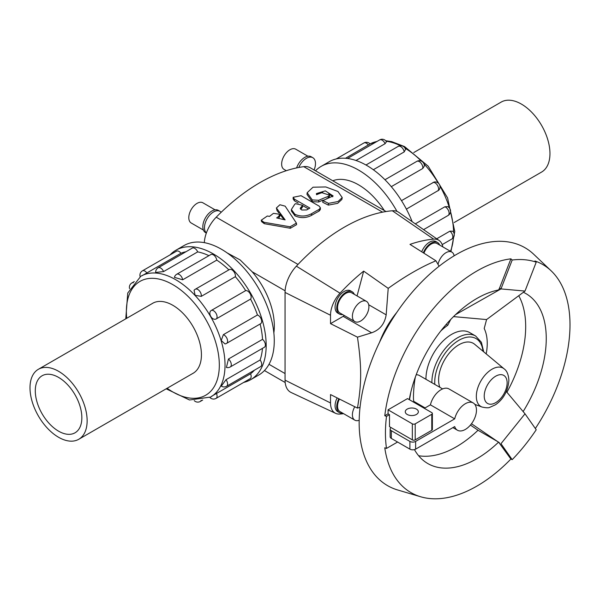 <?xml version="1.0" encoding="UTF-8"?>
<svg xmlns="http://www.w3.org/2000/svg" width="600" height="600" viewBox="0 0 600 600"><rect width="100%" height="100%" fill="white"/><g stroke="black" fill="none" stroke-linecap="round" stroke-linejoin="round"><path stroke-width="0.9" d="M290.077 226.792L296.415 223.103L285.157 206.16L279.915 204.75L276.405 207.968L285.127 219.877L276.653 217.935A175.35 101.235 -60 0 1 278.7 216.36L279.765 214.305L273.465 213.337A175.35 101.235 120 0 0 269.55 216.397L267.322 216.015L261.233 220.222L263.947 222.285L290.077 226.792L290.34 228.263L264.293 223.688L261.57 221.603L261.233 220.222M296.415 223.103L296.618 224.64L290.34 228.263M278.94 213.03L277.005 210.525L276.405 207.968M284.01 219.623L279.705 214.02M279.765 214.305L279.975 215.835L278.925 217.853A173.333 100.073 120 0 0 278.325 218.317M301.05 207.142A175.35 101.235 -60 0 1 301.335 206.97L302.535 205.29L295.642 203.678A175.35 101.235 120 0 0 294.78 204.195L291.36 209.542L294.877 214.267C300.42 216.772 305.985 216.585 311.58 213.697A175.35 101.235 -60 0 1 319.155 209.415L320.4 207.87L319.185 206.16L301.058 195.69L293.16 197.303L294.405 199.14L309.892 208.08A175.35 101.235 120 0 0 306.697 209.925L301.763 210.007L300.188 208.417L301.05 207.142L301.072 208.778L300.548 209.212M302.535 205.29L302.535 206.955L301.358 208.605A173.333 100.073 120 0 0 301.072 208.778M320.4 207.87L320.317 209.58L319.095 211.095A173.333 100.073 120 0 0 311.61 215.325C306.075 218.183 300.54 218.347 295.005 215.843L291.457 211.087L291.36 209.542M298.17 202.98L294.39 200.798L293.138 198.952L293.16 197.303M294.39 200.798L294.405 199.14M308.438 208.905L302.535 205.5M318.795 200.28A175.35 101.235 -60 0 1 328.305 196.41L329.618 195.21L321.817 192.667A175.35 101.235 120 0 0 316.56 194.692L316.395 193.583L325.312 190.868L333.127 195.93L322.928 200.572L328.522 203.362L338.002 201.54L342.24 197.603L337.957 191.498L325.808 186.96L312.99 187.208L307.155 192.743L312.278 199.928L318.795 200.28L318.638 202.005L312.165 201.645L306.998 194.423L307.155 192.743M329.618 195.21L329.325 197.002L328.043 198.188A173.333 100.073 120 0 0 326.528 198.743M323.093 200.093A173.333 100.073 120 0 0 318.638 202.005M332.715 196.808L328.642 193.657M322.763 192.435L316.478 194.475M342.24 197.603L341.88 199.44L337.702 203.333L328.335 205.103L322.755 202.298L322.928 200.572M273.847 332.895A56.662 32.715 -120 0 0 274.335 325.972A56.662 32.715 -120 0 0 252.157 271.77L240.127 259.928L227.093 252.87M384.308 210.532A56.662 32.715 -120 0 0 332.782 180.78M439.095 266.25L435.938 260.79L409.987 244.38A169.125 97.642 -60 0 1 433.65 239.13A22.058 12.735 -60 0 1 439.103 240.465A22.058 12.735 -60 0 1 442.838 246.892M357.053 295.928L363.668 271.125L388.207 288.353C405.248 276.127 421.162 266.94 435.938 260.79M388.207 288.353L386.175 314.843C384.645 323.94 379.8 329.925 371.625 332.79L357.457 337.163C361.725 366.442 361.725 383.085 357.457 408.09L360.038 407.303M379.53 342.315A63.03 36.39 -60 0 1 396.795 312.413M421.088 406.463A63.03 36.39 120 0 0 421.995 406.118M454.132 255.817A11.67 6.742 120 0 0 451.853 252.097A11.67 6.742 120 0 0 443.857 254.25A11.67 6.742 120 0 0 438.03 264.397M451.853 252.097L436.995 243.517A11.67 6.742 120 0 0 423.93 253.2M439.665 245.062A12.84 7.41 120 0 0 437.58 242.505A12.84 7.41 120 0 0 423.338 252.825M421.71 251.798A12.84 7.41 -60 0 1 435.93 241.553L437.58 242.505M368.91 306.72A11.67 6.742 120 0 0 366.495 301.373A11.67 6.742 120 0 0 354.817 308.115A11.67 6.742 120 0 0 354.817 321.593A11.67 6.742 120 0 0 363.817 318.465A11.67 6.742 120 0 0 368.91 306.72M366.495 301.373L351.638 292.8A11.67 6.742 120 0 0 339.968 299.535A11.67 6.742 120 0 0 339.968 313.013L354.817 321.593M354.315 294.345A12.84 7.41 120 0 0 352.222 291.788A12.84 7.41 120 0 0 339.382 299.197A12.84 7.41 120 0 0 339.382 314.025A12.84 7.41 120 0 0 342.638 314.558M339.382 314.025L337.733 313.072A12.84 7.41 -60 0 1 337.733 298.245A12.84 7.41 -60 0 1 350.572 290.835L352.222 291.788M354.78 406.74A11.67 6.742 120 0 0 354.817 420.15A11.67 6.742 120 0 0 359.19 420.27M339.45 399.053A11.67 6.742 120 0 0 339.968 411.577L354.817 420.15M338.843 398.745A12.84 7.41 120 0 0 339.382 412.59A12.84 7.41 120 0 0 342.638 413.123M339.382 412.59L337.733 411.638A12.84 7.41 -60 0 1 337.147 397.89M286.305 170.7L284.062 169.403A11.67 6.742 -60 0 1 284.062 155.925A11.67 6.742 -60 0 1 295.733 149.183L307.913 156.218M296.618 167.917A12.84 7.41 -60 0 1 311.175 156.75L312.825 157.703A12.84 7.41 120 0 0 298.808 167.468A173.333 100.073 120 0 0 221.153 212.303A12.84 7.41 120 0 0 219.975 211.312A12.84 7.41 120 0 0 207.555 218.025A12.84 7.41 120 0 0 206.37 232.987A26.265 15.165 120 0 0 204.315 242.647M314.085 169.988A12.84 7.41 120 0 0 315.48 163.583A12.84 7.41 120 0 0 312.825 157.703M203.392 230.04L191.212 223.005A11.67 6.742 -60 0 1 191.212 209.528A11.67 6.742 -60 0 1 202.882 202.792L215.062 209.827M206.34 233.093L205.485 232.597A12.84 7.41 -60 0 1 205.485 217.77A12.84 7.41 -60 0 1 218.325 210.36L219.975 211.312M413.79 152.542L501.188 102.083A40.402 23.325 60 0 1 532.327 112.913A40.402 23.325 60 0 1 549.96 153.57A40.402 23.325 60 0 1 541.59 172.065L454.192 222.525M87.135 420.78A40.402 23.325 -120 0 0 69.502 380.115A40.402 23.325 -120 0 0 38.37 369.293A40.402 23.325 -120 0 0 38.37 415.942A40.402 23.325 -120 0 0 78.773 439.275A40.402 23.325 -120 0 0 87.135 420.78M35.287 390.84A32.925 19.013 -120 0 0 49.657 423.975A32.925 19.013 -120 0 0 75.03 432.803A32.925 19.013 -120 0 0 75.03 394.778A32.925 19.013 -120 0 0 42.105 375.765A32.925 19.013 -120 0 0 35.287 390.84M396.975 211.373A74.745 43.155 -120 0 0 321.173 166.358L329.265 161.685A74.745 43.155 60 0 1 412.155 221.663M321.173 166.358A74.745 43.155 -120 0 0 315.517 170.812M368.385 145.058A4.98 2.88 60 0 0 363.915 142.965A4.98 4.98 0 0 1 370.095 143.933L345.487 158.28M385.103 143.685A4.98 2.88 60 0 0 379.665 139.913A4.98 4.98 0 0 1 386.49 141.773L385.103 143.685L355.987 160.493M404.197 151.913A4.98 2.88 60 0 0 401.768 147.39A4.98 2.88 60 0 0 398.243 146.37A4.98 4.98 0 0 1 405.548 149.392L404.197 151.913L373.32 169.733M422.76 168.488A4.98 2.88 60 0 0 420.982 163.058A4.98 2.88 60 0 0 416.82 161.363A4.98 4.98 0 0 1 424.268 166.215L422.76 168.488L391.283 186.66M401.49 200.647L434.138 182.017A4.98 4.98 0 0 1 438.84 190.163L406.38 209.123M415.298 223.86L444.87 206.782L447.592 206.618A4.98 4.98 0 0 1 448.072 215.49L423.577 229.635M436.702 238.792L449.94 231.15L452.798 231.24A4.98 4.98 0 0 1 451.77 239.077L442.192 244.605M243.712 382.418A74.745 43.155 -120 0 0 250.695 379.673A74.745 43.155 -120 0 0 266.175 345.45A74.745 43.155 -120 0 0 233.542 270.233A74.745 43.155 -120 0 0 175.95 250.208A74.745 43.155 -120 0 0 170.078 254.88M175.95 250.208L184.042 245.535A74.745 43.155 60 0 1 241.642 265.56A74.745 43.155 60 0 1 274.267 340.778A74.745 43.155 60 0 1 258.788 375L250.695 379.673M210.63 397.043L210.585 397.072A69.765 40.275 60 0 0 225.03 365.138A69.765 40.275 60 0 0 194.58 294.93A69.765 40.275 60 0 0 140.82 276.24L127.755 293.025L125.767 318.832M211.575 396.3L250.56 373.793A69.765 40.275 -120 0 0 254.362 370.23M226.013 379.688A4.98 2.88 -120 0 1 226.567 386.28A4.98 4.98 0 0 1 221.295 386.1L226.013 379.688L260.108 360A69.765 40.275 -120 0 0 262.455 348.375M228.435 359.032A4.98 2.88 -120 0 1 231.135 363.397A4.98 2.88 -120 0 1 230.257 366.96A4.98 4.98 0 0 1 226.417 367.44L228.435 359.032L262.53 339.353A69.765 40.275 -120 0 0 260.13 324M223.365 334.665A4.98 2.88 -120 0 1 227.175 338.925A4.98 2.88 -120 0 1 226.567 343.38A4.98 4.98 0 0 1 225.053 343.95L221.22 340.5L223.365 334.665L257.46 314.985A69.765 40.275 -120 0 0 250.56 299.085L216.472 318.772C212.288 321.54 207.083 312.525 211.575 310.298L245.67 290.61A69.765 40.275 -120 0 0 235.35 276.69L201.255 296.37L195.127 295.312L194.062 290.272A4.98 4.98 0 0 1 195.315 289.245L229.403 269.565A4.98 2.88 60 0 1 233.565 271.26A4.98 2.88 60 0 1 235.35 276.69M228.877 269.865A69.765 40.275 -120 0 0 216.78 260.115L182.685 279.795L174.398 277.343A4.98 4.98 0 0 1 176.738 274.252L210.825 254.572A4.98 2.88 60 0 1 214.35 255.593A4.98 2.88 60 0 1 216.78 260.115M208.928 255.667A69.765 40.275 -120 0 0 197.685 251.888L163.59 271.567L155.685 272.445M185.955 251.745A69.765 40.275 -120 0 0 180.968 253.26L141.983 275.767M257.46 314.985A4.98 2.88 60 0 1 261.27 319.245A4.98 2.88 60 0 1 260.655 323.692L226.567 343.38M163.59 271.567A4.98 2.88 -120 0 0 158.16 267.795L192.248 248.115A4.98 2.88 60 0 1 197.685 251.888M260.108 360A4.98 2.88 60 0 1 260.655 366.6L226.567 386.28M262.53 339.353A4.98 2.88 60 0 1 265.23 343.718A4.98 2.88 60 0 1 264.353 347.28L230.257 366.96M250.56 373.793A4.98 2.88 60 0 1 250.132 378.705L216.045 398.393A4.98 2.88 -120 0 0 216.472 393.472M146.88 272.94A4.98 2.88 -120 0 0 142.41 270.855L176.505 251.167A4.98 2.88 60 0 1 180.968 253.26M245.67 290.61A4.98 2.88 60 0 1 250.132 293.685A4.98 2.88 60 0 1 250.56 299.085M152.002 303.683A40.425 23.34 60 0 1 152.632 303.3A40.425 23.34 60 0 1 193.058 326.632A40.425 23.34 60 0 1 193.058 373.312A40.425 23.34 60 0 1 192.405 373.665M523.132 411.577A98.123 56.648 120 0 0 546.255 338.52A98.123 56.648 120 0 0 525.93 293.603A98.123 56.648 120 0 0 523.38 292.275M414.457 449.61A98.123 56.648 120 0 0 427.808 463.553A98.123 56.648 120 0 0 498.592 442.125L478.305 430.41L470.43 425.077M535.342 428.513A131.7 76.043 120 0 0 570 324.81A131.7 76.043 120 0 0 551.168 270.847A131.7 76.043 120 0 0 534.93 260.978L536.22 262.17A131.31 75.81 120 0 0 512.19 260.017L500.978 288.923L499.545 288.097L498.592 289.95A98.123 56.648 120 0 0 409.26 399.63M506.933 392.25A98.123 56.648 120 0 0 525.683 326.647A98.123 56.648 120 0 0 518.737 295.718M418.62 455.73A98.123 56.648 120 0 0 478.043 430.23M551.168 270.847L533.79 254.333A137.37 79.312 120 0 0 387.615 327.045A137.37 79.312 120 0 0 397.732 489.998L420.72 496.785A131.7 76.043 120 0 0 510.9 459.037L512.19 459.66A131.31 75.81 120 0 0 536.22 429.757L525.007 413.805L506.332 391.537M512.19 260.017L510.9 258.832A131.7 76.043 120 0 0 384.78 415.725L386.49 416.385A131.31 75.81 120 0 0 386.49 448.433L384.78 447.772A131.7 76.043 120 0 0 420.72 496.785M486.195 353.895A50.422 29.115 120 0 0 484.2 328.507L486.577 319.567L525.007 291.067L536.22 262.17M446.243 324.375L447.765 325.252A50.422 29.115 120 0 0 440.805 330.968M416.16 374.85A12.607 7.275 -60 0 1 419.205 375.397L442.62 388.912M425.1 407.91L413.993 401.498C412.778 401.4 413.783 384.06 415.41 376.897M416.438 409.11A6.54 3.78 180 0 1 418.35 411.78A6.54 3.78 180 0 1 411.81 415.56A6.54 3.78 180 0 1 405.27 411.78A6.54 3.78 180 0 1 409.305 408.293A6.54 3.78 180 0 1 416.438 409.11M424.35 408.345L430.418 404.842A15.758 9.098 -60 0 1 448.928 388.912L473.205 402.938A15.758 9.098 120 0 0 454.702 418.86L415.62 441.42A4.042 2.333 180 0 1 409.905 441.42L391.335 430.702A4.042 2.333 180 0 1 390.15 429.053A4.042 2.333 180 0 1 391.058 427.575M430.418 404.842L454.702 418.86M390.15 429.053L390.15 436.77A4.042 2.333 0 0 0 391.335 438.42L409.905 449.145A4.042 2.333 0 0 0 415.62 449.145L454.702 426.577A15.758 9.098 120 0 0 457.447 430.23A15.758 9.098 120 0 0 473.205 421.132A15.758 9.098 120 0 0 473.205 402.938M504.135 368.85A22.17 12.803 120 0 0 480.915 380.918A22.17 12.803 120 0 0 482.077 407.055C486.135 407.918 488.7 408.015 489.757 407.347L495.487 404.768C503.467 399.195 507.938 391.065 508.89 380.362C508.522 374.647 506.933 370.808 504.135 368.85L474.66 344.28A28.74 16.59 120 0 0 448.86 353.663A28.74 16.59 120 0 0 439.853 387.315M425.963 379.298A36.24 20.925 -60 0 1 441.57 342.525A36.24 20.925 -60 0 1 469.71 332.595L475.635 336.015A36.24 20.925 -60 0 0 447.495 345.945A36.24 20.925 -60 0 0 431.888 382.718M388.065 409.822L407.49 398.61L431.775 412.627A2.018 1.17 180 0 1 432.368 413.452A2.018 1.17 180 0 1 431.775 414.278L415.2 423.847A2.018 1.17 180 0 1 412.342 423.847L388.065 409.822L388.065 413.827L389.49 414.653L386.49 416.385M389.49 414.653L389.49 426.675L412.342 439.868A2.018 1.17 0 0 0 415.2 439.868L431.775 430.298A2.018 1.17 0 0 0 432.368 429.472L432.368 413.452M386.49 448.433L397.582 442.028M415.935 403.485L415.935 402.615M420.112 405.893L421.02 405.555M453.525 316.612L486.577 319.567M450.728 319.462L447.765 325.252M525.007 291.067L500.978 288.923L455.603 314.603M510.9 459.037L498.592 442.125M525.007 413.805L500.978 443.707L512.19 459.66M471.495 423.743L499.545 442.882M384.78 415.725L388.065 413.827M410.775 392.37L409.53 399.787M499.545 288.097L510.9 258.832M221.153 212.303A173.333 100.073 120 0 0 216.21 217.2A26.265 15.165 120 0 0 206.37 232.987M386.055 211.538L310.252 167.775A26.265 15.165 120 0 0 303.75 166.657A173.333 100.073 120 0 0 298.808 167.468M439.103 240.465L398.805 212.355A26.265 15.165 120 0 0 392.317 210.765A173.333 100.073 120 0 0 296.355 266.168A26.265 15.165 120 0 0 285.053 292.425L285.053 380.145A26.265 15.165 120 0 0 291.157 392.513L335.647 413.355A22.058 12.735 -60 0 1 330.517 402.96L330.517 394.567L357.457 408.09M343.59 413.67A169.125 97.642 -60 0 1 340.013 414.053A22.058 12.735 -60 0 1 335.647 413.355M357.457 337.163L330.517 323.64L330.517 315.248A22.058 12.735 -60 0 1 340.013 293.19A169.125 97.642 -60 0 1 363.668 271.125M330.517 323.64L343.147 316.35A20.205 11.663 120 0 0 344.392 315.57M277.005 210.525L276.832 208.987M278.925 217.853L278.7 216.36M264.293 223.688L263.947 222.285M301.358 208.605L301.335 206.97M294.825 215.737L294.697 214.17M295.005 215.843L294.877 214.267M311.61 215.325L311.58 213.697M319.095 211.095L319.155 209.415M328.043 198.188L328.305 196.41M328.335 205.103L328.522 203.362M312.165 201.645L312.278 199.928M450.472 251.303A69.765 40.275 -120 0 0 453.442 237.502M453.577 232.252A69.765 40.275 -120 0 0 450.54 211.702M449.49 208.087A69.765 40.275 -120 0 0 439.957 186M438.3 183.135A69.765 40.275 -120 0 0 423.945 163.837M421.335 161.123A69.765 40.275 -120 0 0 405.06 148.215M400.44 145.71A69.765 40.275 -120 0 0 386.168 141.262M376.897 141.51A69.765 40.275 -120 0 0 370.065 143.903L377.272 141.292M444.87 206.782A4.98 2.88 60 0 1 448.68 211.042A4.98 2.88 60 0 1 448.072 215.49M449.94 231.15A4.98 2.88 60 0 1 452.647 235.515A4.98 2.88 60 0 1 451.77 239.077M433.08 182.407A4.98 2.88 60 0 1 437.55 185.483A4.98 2.88 60 0 1 437.978 190.882M167.13 388.26A65.722 37.943 -120 0 0 219.322 365.138A65.722 37.943 -120 0 0 169.98 283.095A65.722 37.943 -120 0 0 126.727 318.278M201.255 296.37A4.98 2.88 -120 0 0 199.478 290.94A4.98 2.88 -120 0 0 195.315 289.245M133.267 282.772A4.98 2.88 -120 0 0 131.887 282.96A4.98 4.98 0 0 0 129.578 288.623M194.243 400.62A4.98 4.98 0 0 0 200.295 401.445A4.98 2.88 -120 0 0 201.15 400.342M182.685 279.795A4.98 2.88 -120 0 0 180.262 275.272A4.98 2.88 -120 0 0 176.738 274.252M216.472 318.772A4.98 2.88 -120 0 0 216.045 313.365A4.98 2.88 -120 0 0 211.575 310.298M507.127 382.83A16.185 9.345 120 0 0 489.952 381.293A16.185 9.345 120 0 0 489.952 404.19A16.185 9.345 120 0 0 507.127 382.83M482.985 351.218A34.23 19.763 120 0 0 456.607 341.752A34.23 19.763 120 0 0 434.812 384.405M391.335 430.702L391.335 438.42M409.905 441.42L409.905 449.145M415.62 441.42L415.62 449.145M431.775 430.298L431.775 414.278M415.2 439.868L415.2 423.847M412.342 439.868L412.342 423.847M285.053 292.425L330.517 315.248M285.053 380.145L330.517 402.96M368.715 304.755L386.175 314.843M343.147 316.35L371.625 332.79M296.355 266.168L340.013 293.19M392.317 210.765L433.65 239.13M285.105 290.79L252.157 271.77M298.005 264.428L216.21 217.2M285.053 373.56L269.002 364.298M382.567 212.16L303.75 166.657M153.285 302.947L38.37 369.293M193.688 372.93L78.773 439.275M385.717 140.738L391.673 141.623L404.565 146.587L428.175 166.155L447.577 197.903L454.77 231.532L450.93 251.565M379.665 139.913L347.498 158.483M416.82 161.363L384.96 179.752M398.243 146.37L365.962 165M363.915 142.965L336.248 158.94M166.17 388.815L189.517 399.99L210.585 397.072M158.16 267.795A4.98 4.98 0 0 0 155.678 272.445M131.887 282.96L134.28 281.58M200.295 401.445L202.688 400.065M209.895 397.455A4.98 4.98 0 0 0 216.045 398.393M142.41 270.855A4.98 4.98 0 0 0 140.145 276.645M457.447 430.23L452.918 427.612M482.077 407.055L474.847 404.4M483.69 351.803L481.388 342.293L475.635 336.015M285.173 382.515L264.442 370.545"/></g></svg>

